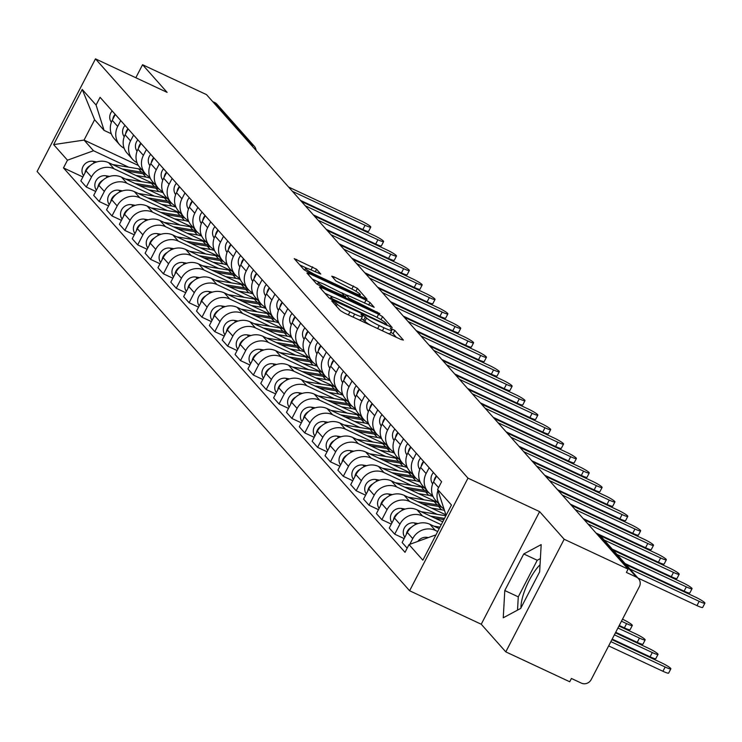 <?xml version="1.0" encoding="UTF-8"?>
<svg xmlns="http://www.w3.org/2000/svg" width="742" height="742" viewBox="0 0 742 742"><rect width="100%" height="100%" fill="white"/><g stroke="black" fill="none" stroke-linecap="round" stroke-linejoin="round"><path stroke-width="1.11" d="M333.362 301.317L331.73 300.927L340.318 310.592L344.279 312.976L401.032 339.511L403.379 340.068L394.79 330.403L390.311 328.196L391.488 329.587A11.705 1.465 27.4 0 1 391.795 330.264A11.705 1.465 27.4 0 1 383.985 327.788L379.255 325.571A11.705 1.465 27.4 0 1 366.576 317.947L362.69 315.025L360.983 314.487L362.161 315.879A11.705 1.465 27.4 0 1 362.467 316.556A11.705 1.465 27.4 0 1 354.657 314.079L349.927 311.863A11.705 1.465 27.4 0 1 337.248 304.239L333.362 301.317M316.574 269.244L294.249 258.643L303.886 269.596L307.856 271.98L367.049 299.286L357.412 288.332L334.215 276.961L331.776 276.182L335.95 280.986L349.454 287.831A9.785 1.224 27.4 0 1 360.306 294.769A9.785 1.224 27.4 0 1 353.776 292.7L316.417 275.236A9.785 1.224 27.4 0 1 305.565 268.298A9.785 1.224 27.4 0 1 312.085 270.366L320.757 274.048L316.574 269.244L315.239 271.841M539.619 511.628L481.243 624.245L505.794 651.875L564.17 539.258L539.619 511.628L467.989 478.145L95.477 58.868L167.108 92.36L142.566 64.73L206.489 94.614L628.094 569.142L626.396 572.425L636.348 577.081L599.035 535.075A7.457 2.3 -64.9 0 0 598.785 534.889A7.457 2.3 -64.9 0 0 598.488 534.824M564.17 539.258L628.094 569.142M321.842 287.72L319.496 287.154L329.04 297.894L333 300.278L392.193 327.584L382.557 316.639L378.596 314.256L321.842 287.72L321.156 289.037M316.463 283.741L306.919 273.01L309.266 273.566L366.019 300.102L369.989 302.486L374.163 307.29L348.703 295.761L346.264 294.982L349.074 298.247L379.839 313.643L320.423 286.134L316.463 283.741M520.967 607.893A29.077 8.96 115.1 0 1 540.046 564.764M505.794 651.875L569.726 681.759L571.423 678.476L581.385 683.132A7.457 7.03 138.4 0 0 591.207 679.561L639.372 586.653A7.457 7.03 138.4 0 0 636.348 577.081M481.243 624.245L409.612 590.753L37.1 171.485L95.477 58.868M142.566 64.73L135.823 77.734M212.685 101.589L214.744 102.554A7.457 7.03 -41.6 0 1 216.914 104.168L254.228 146.165A7.457 7.03 138.4 0 0 252.057 144.551L214.744 102.554M443.725 508.808A17.149 16.166 -41.6 0 1 440.915 506.341A17.149 16.166 -41.6 0 1 437.928 490.462M439.199 528.638L429.924 524.297A17.149 16.166 138.4 0 0 407.312 532.487L412.747 538.609A17.149 16.166 -41.6 0 1 435.359 530.419L437.715 531.513M412.747 538.609L409.797 544.313M436.565 476.049L433.523 481.929A17.149 16.166 138.4 0 0 435.48 500.229L440.915 506.341M407.312 532.487L402.127 542.504L407.163 548.171M432.558 495.35A17.149 16.166 -41.6 0 1 428.069 491.881A17.149 16.166 -41.6 0 1 426.112 473.582L429.154 467.71M404.158 538.581L394.707 534.157L399.901 524.149A17.149 16.166 -41.6 0 1 422.504 515.95L441.24 524.705M423.719 461.589L420.668 467.46A17.149 16.166 138.4 0 0 422.634 485.76L428.069 491.881M442.733 521.83L417.069 509.828A17.149 16.166 138.4 0 0 394.466 518.027L389.272 528.044L394.707 534.157M419.712 480.89A17.149 16.166 -41.6 0 1 415.214 477.412A17.149 16.166 -41.6 0 1 413.257 459.122L416.299 453.241M391.312 524.112L381.861 519.697L387.046 509.68A17.149 16.166 -41.6 0 1 409.658 501.49L437.131 514.336M410.864 447.129L407.822 453A17.149 16.166 138.4 0 0 409.779 471.3L415.214 477.412M445.58 514.707L404.214 495.368A17.149 16.166 138.4 0 0 381.611 503.558L376.426 513.575L381.861 519.697M406.857 466.421A17.149 16.166 -41.6 0 1 402.368 462.952A17.149 16.166 -41.6 0 1 400.411 444.653L403.453 438.782M378.457 509.652L369.006 505.228L374.2 495.22A17.149 16.166 -41.6 0 1 396.803 487.021L424.285 499.867M398.018 432.66L394.967 438.541A17.149 16.166 138.4 0 0 396.933 456.831L402.368 462.952M436.611 502.056L391.368 480.899A17.149 16.166 138.4 0 0 368.765 489.099L363.571 499.116L369.006 505.228M394.011 451.961A17.149 16.166 -41.6 0 1 389.513 448.493A17.149 16.166 -41.6 0 1 387.556 430.193L390.598 424.313M365.602 495.183L356.16 490.768L361.345 480.751A17.149 16.166 -41.6 0 1 383.957 472.561L411.43 485.407M385.163 418.2L382.121 424.072A17.149 16.166 138.4 0 0 384.078 442.371L389.513 448.493M423.765 487.587L378.513 466.44A17.149 16.166 138.4 0 0 355.91 474.639L350.716 484.647L356.16 490.768M381.156 437.492A17.149 16.166 -41.6 0 1 376.667 434.024A17.149 16.166 -41.6 0 1 374.71 415.724L377.752 409.853M352.756 480.723L343.305 476.308L348.499 466.291A17.149 16.166 -41.6 0 1 371.102 458.092L398.584 470.938M372.317 403.731L369.266 409.612A17.149 16.166 138.4 0 0 371.232 427.902L376.667 434.024M410.91 473.127L365.667 451.971A17.149 16.166 138.4 0 0 343.064 460.17L337.87 470.187L343.305 476.308M368.31 423.033A17.149 16.166 -41.6 0 1 363.812 419.564A17.149 16.166 -41.6 0 1 361.855 401.264L364.897 395.393M339.901 466.254L330.459 461.839L335.644 451.822A17.149 16.166 -41.6 0 1 358.247 443.633L385.729 456.478M359.462 389.272L356.42 395.143A17.149 16.166 138.4 0 0 358.377 413.442L363.812 419.564M398.064 458.658L352.812 437.511A17.149 16.166 138.4 0 0 330.209 445.71L325.015 455.718L330.459 461.839M355.455 408.573A17.149 16.166 -41.6 0 1 350.966 405.095A17.149 16.166 -41.6 0 1 349 386.805L352.051 380.924M327.055 451.795L317.604 447.38L322.798 437.363A17.149 16.166 -41.6 0 1 345.401 429.164L372.883 442.009M346.616 374.803L343.565 380.683A17.149 16.166 138.4 0 0 345.522 398.973L350.966 405.095M385.209 444.198L339.966 423.051A17.149 16.166 138.4 0 0 317.353 431.241L312.169 441.258L317.604 447.38M342.609 394.104A17.149 16.166 -41.6 0 1 338.111 390.635A17.149 16.166 -41.6 0 1 336.154 372.336L339.196 366.465M314.2 437.326L304.758 432.911L309.943 422.894A17.149 16.166 -41.6 0 1 332.546 414.704L360.028 427.55M333.761 360.343L330.719 366.214A17.149 16.166 138.4 0 0 332.676 384.514L338.111 390.635M372.354 429.729L327.111 408.582A17.149 16.166 138.4 0 0 304.508 416.781L299.314 426.789L304.758 432.911M329.754 379.644A17.149 16.166 -41.6 0 1 325.265 376.166A17.149 16.166 -41.6 0 1 323.299 357.876L326.35 351.996M301.354 422.866L291.903 418.451L297.097 408.434A17.149 16.166 -41.6 0 1 319.7 400.235L347.182 413.081M320.915 345.874L317.864 351.754A17.149 16.166 138.4 0 0 319.821 370.045L325.265 376.166M359.508 415.27L314.265 394.123A17.149 16.166 138.4 0 0 291.652 402.312L286.468 412.329L291.903 418.451M316.908 365.175A17.149 16.166 -41.6 0 1 312.41 361.706A17.149 16.166 -41.6 0 1 310.453 343.407L313.495 337.536M288.499 408.397L279.048 403.982L284.242 393.974A17.149 16.166 -41.6 0 1 306.845 385.775L334.327 398.621M308.06 331.414L305.018 337.285A17.149 16.166 138.4 0 0 306.975 355.585L312.41 361.706M346.653 400.81L301.41 379.654A17.149 16.166 138.4 0 0 278.807 387.853L273.613 397.86L279.048 403.982M304.053 350.716A17.149 16.166 -41.6 0 1 299.555 347.237A17.149 16.166 -41.6 0 1 297.598 328.947L300.649 323.067M275.653 393.937L266.202 389.522L271.396 379.505A17.149 16.166 -41.6 0 1 293.999 371.306L321.481 384.152M295.205 316.945L292.163 322.826A17.149 16.166 138.4 0 0 294.12 341.125L299.555 347.237M333.807 386.341L288.564 365.194A17.149 16.166 138.4 0 0 265.951 373.384L260.767 383.401L266.202 389.522M291.207 336.247A17.149 16.166 -41.6 0 1 286.709 332.778A17.149 16.166 -41.6 0 1 284.752 314.478L287.794 308.607M262.798 379.477L253.347 375.053L258.541 365.045A17.149 16.166 -41.6 0 1 281.144 356.846L308.626 369.692M282.359 302.486L279.317 308.357A17.149 16.166 138.4 0 0 281.274 326.656L286.709 332.778M320.952 371.881L275.709 350.725A17.149 16.166 138.4 0 0 253.105 358.924L247.911 368.941L253.347 375.053M278.352 321.787A17.149 16.166 -41.6 0 1 273.854 318.309A17.149 16.166 -41.6 0 1 271.897 300.018L274.948 294.138M249.952 365.008L240.501 360.593L245.685 350.576A17.149 16.166 -41.6 0 1 268.298 342.387L295.77 355.233M269.504 288.026L266.461 293.897A17.149 16.166 138.4 0 0 268.418 312.197L273.854 318.309M308.106 357.412L262.863 336.265A17.149 16.166 138.4 0 0 240.25 344.455L235.066 354.472L240.501 360.593M265.497 307.318A17.149 16.166 -41.6 0 1 261.008 303.849A17.149 16.166 -41.6 0 1 259.051 285.549L262.093 279.678M237.097 350.549L227.646 346.124L232.84 336.117A17.149 16.166 -41.6 0 1 255.443 327.918L282.925 340.763M256.658 273.557L253.606 279.437A17.149 16.166 138.4 0 0 255.573 297.728L261.008 303.849M295.251 342.952L250.008 321.796A17.149 16.166 138.4 0 0 227.404 329.995L222.21 340.012L227.646 346.124M252.651 292.858A17.149 16.166 -41.6 0 1 248.153 289.38A17.149 16.166 -41.6 0 1 246.196 271.09L249.238 265.209M224.251 336.08L214.8 331.665L219.984 321.648A17.149 16.166 -41.6 0 1 242.597 313.458L270.069 326.304M243.803 259.097L240.76 264.968A17.149 16.166 138.4 0 0 242.717 283.268L248.153 289.38M282.405 328.483L237.152 307.336A17.149 16.166 138.4 0 0 214.549 315.526L209.365 325.543L214.8 331.665M239.796 278.389A17.149 16.166 -41.6 0 1 235.307 274.92A17.149 16.166 -41.6 0 1 233.35 256.621L236.392 250.75M211.396 321.62L201.945 317.196L207.139 307.188A17.149 16.166 -41.6 0 1 229.742 298.989L257.224 311.835M230.957 244.628L227.905 250.508A17.149 16.166 138.4 0 0 229.872 268.799L235.307 274.92M269.55 314.024L224.307 292.867A17.149 16.166 138.4 0 0 201.703 301.067L196.509 311.083L201.945 317.196M226.95 263.929A17.149 16.166 -41.6 0 1 222.452 260.461A17.149 16.166 -41.6 0 1 220.495 242.161L223.537 236.281M198.541 307.151L189.099 302.736L194.283 292.719A17.149 16.166 -41.6 0 1 216.896 284.529L244.368 297.375M218.102 230.168L215.059 236.039A17.149 16.166 138.4 0 0 217.016 254.339L222.452 260.461M256.704 299.555L211.451 278.408A17.149 16.166 138.4 0 0 188.848 286.607L183.654 296.615L189.099 302.736M214.095 249.46A17.149 16.166 -41.6 0 1 209.606 245.992A17.149 16.166 -41.6 0 1 207.639 227.692L210.691 221.821M185.695 292.691L176.244 288.276L181.438 278.259A17.149 16.166 -41.6 0 1 204.041 270.06L231.523 282.906M205.256 215.699L202.204 221.58A17.149 16.166 138.4 0 0 204.161 239.87L209.606 245.992M243.849 285.095L198.606 263.948A17.149 16.166 138.4 0 0 176.002 272.138L170.808 282.155L176.244 288.276M201.249 235.001A17.149 16.166 -41.6 0 1 196.751 231.532A17.149 16.166 -41.6 0 1 194.794 213.232L197.836 207.361M172.84 278.222L163.398 273.807L168.582 263.79A17.149 16.166 -41.6 0 1 191.186 255.6L218.667 268.446M192.401 201.24L189.358 207.111A17.149 16.166 138.4 0 0 191.315 225.41L196.751 231.532M231.003 270.626L185.75 249.479A17.149 16.166 138.4 0 0 163.147 257.678L157.953 267.686L163.398 273.807M188.394 220.541A17.149 16.166 -41.6 0 1 183.905 217.063A17.149 16.166 -41.6 0 1 181.938 198.773L184.99 192.892M159.994 263.762L150.543 259.348L155.737 249.331A17.149 16.166 -41.6 0 1 178.34 241.131L205.822 253.977M179.555 186.771L176.503 192.651A17.149 16.166 138.4 0 0 178.46 210.941L183.905 217.063M218.148 256.166L172.905 235.019A17.149 16.166 138.4 0 0 150.292 243.209L145.107 253.226L150.543 259.348M175.548 206.072A17.149 16.166 -41.6 0 1 171.05 202.603A17.149 16.166 -41.6 0 1 169.093 184.304L172.135 178.432M147.139 249.293L137.687 244.879L142.881 234.862A17.149 16.166 -41.6 0 1 165.485 226.672L192.966 239.518M166.7 172.311L163.657 178.182A17.149 16.166 138.4 0 0 165.614 196.482L171.05 202.603M205.293 241.707L160.049 220.55A17.149 16.166 138.4 0 0 137.446 228.749L132.252 238.757L137.687 244.879M162.693 191.612A17.149 16.166 -41.6 0 1 158.204 188.134A17.149 16.166 -41.6 0 1 156.237 169.844L159.289 163.963M134.293 234.834L124.841 230.419L130.035 220.402A17.149 16.166 -41.6 0 1 152.639 212.203L180.12 225.049M153.844 157.842L150.802 163.722A17.149 16.166 138.4 0 0 152.759 182.013L158.204 188.134M192.447 227.238L147.204 206.09A17.149 16.166 138.4 0 0 124.591 214.28L119.406 224.297L124.841 230.419M149.847 177.143A17.149 16.166 -41.6 0 1 145.349 173.674A17.149 16.166 -41.6 0 1 143.391 155.375L146.434 149.504M121.438 220.374L111.986 215.95L117.18 205.942A17.149 16.166 -41.6 0 1 139.784 197.743L167.265 210.589M140.999 143.382L137.956 149.253A17.149 16.166 138.4 0 0 139.913 167.553L145.349 173.674M179.592 212.778L134.348 191.621A17.149 16.166 138.4 0 0 111.745 199.821L106.551 209.828L111.986 215.95M136.992 162.684A17.149 16.166 -41.6 0 1 132.493 159.205A17.149 16.166 -41.6 0 1 130.536 140.915L133.588 135.035M108.592 205.905L99.14 201.49L104.325 191.473A17.149 16.166 -41.6 0 1 126.938 183.283L154.419 196.129M128.143 128.913L125.101 134.794A17.149 16.166 138.4 0 0 127.058 153.093L132.493 159.205M166.746 198.309L121.502 177.162A17.149 16.166 138.4 0 0 98.89 185.352L93.705 195.369L99.14 201.49M124.146 148.215A17.149 16.166 -41.6 0 1 119.647 144.746A17.149 16.166 -41.6 0 1 117.69 126.446L120.733 120.575M95.737 191.445L86.285 187.021L91.479 177.013A17.149 16.166 -41.6 0 1 114.082 168.814L141.564 181.66M115.298 114.454L112.255 120.325A17.149 16.166 138.4 0 0 114.212 138.624L119.647 144.746M153.891 183.849L108.647 162.693A17.149 16.166 138.4 0 0 86.044 170.892L80.85 180.909L86.285 187.021M446.09 515.338L437.604 489.442L441.611 481.725L100.068 97.313L96.07 105.03L104.075 130.388L94.605 119.731L84.05 140.08L93.52 150.747L128.709 167.2M435.675 535.446L435.062 535.158L435.545 535.696M437.604 489.442L451.442 505.014L422.857 560.173L409.018 544.6L435.062 535.158M93.52 150.747L67.476 160.189L63.478 167.905L405.021 552.317L409.018 544.6M67.476 160.189L53.637 144.616L82.232 89.457L96.07 105.03M467.989 478.145L409.612 590.753M504.783 590.539L503.252 617.78L520.68 608.431L539.647 571.85L541.178 544.609L523.75 553.959L504.783 590.539L518.278 596.846L517.526 610.128M138.355 165.466L84.05 140.08L53.637 144.616M111.291 133.764L104.075 130.388M82.891 176.976L63.478 167.905M94.605 119.731L82.232 89.457M540.389 558.568L537.236 560.266L518.278 596.846M537.236 560.266L523.75 553.959M358.405 319.579A11.705 1.465 27.4 0 0 360.76 319.839L362.467 316.556M371.102 325.515A11.705 1.465 27.4 0 1 364.869 321.23L361.447 318.531M387.732 333.288A11.705 1.465 27.4 0 0 390.088 333.548L391.795 330.264M396.284 337.285L393.084 333.687L390.765 332.24M333.436 297.227L324.885 293.22M332.564 298.961L385.154 323.92L386.86 324.458L385.627 322.993A11.705 1.465 27.4 0 0 372.948 315.359L338.89 299.443A11.705 1.465 27.4 0 0 331.08 296.967A11.705 1.465 27.4 0 0 331.386 297.644L332.564 298.961L332.101 299.842M312.308 279.075L319.932 282.637M341.394 292.663L346.291 294.954M324.82 284.594A9.785 1.224 27.4 0 0 318.29 282.526A9.785 1.224 27.4 0 0 329.142 289.463L344.752 296.392L341.951 293.127L324.82 284.594M307.207 268.409L299.74 264.922M428.375 537.579L427.188 537.384A9.321 8.783 138.4 0 0 417.867 541.391M610.87 641.635L665.147 667.012A8.57 1.076 27.4 0 0 670.861 668.82A8.57 1.076 27.4 0 0 661.354 662.745L611.909 639.632M670.861 668.82L668.653 673.087A8.57 1.076 -152.6 0 1 662.931 671.278L608.653 645.911M629.847 568.938L699.187 601.345A8.57 1.076 27.4 0 0 704.9 603.163L702.683 607.429A8.57 1.076 -152.6 0 1 696.97 605.611L637.907 578.009M704.9 603.163A8.57 1.076 27.4 0 0 695.393 597.078L626.062 564.671M439.978 527.145L433.866 526.143M418.071 523.537L414.342 522.915A9.321 8.783 138.4 0 0 404.835 527.182A9.321 8.783 138.4 0 0 404.817 537.31M411.43 527.237A9.321 8.783 138.4 0 0 406.31 534.426M614.395 634.827L652.292 652.543A8.57 1.076 27.4 0 0 658.015 654.361A8.57 1.076 27.4 0 0 648.508 648.285L615.443 632.824M658.015 654.361L655.798 658.627A8.57 1.076 -152.6 0 1 650.085 656.818L612.187 639.103M444.514 518.398L430.425 516.08M445.868 515.773L421.011 511.674M405.225 509.068L401.487 508.456A9.321 8.783 138.4 0 0 391.989 512.722A9.321 8.783 138.4 0 0 391.971 522.841M398.575 512.778A9.321 8.783 138.4 0 0 393.464 519.957M617.928 628.02L639.446 638.083A8.57 1.076 27.4 0 0 645.16 639.892A8.57 1.076 27.4 0 0 635.653 633.816L618.967 626.016M443.864 519.632L434.877 518.157M645.16 639.892L642.952 644.167A8.57 1.076 -152.6 0 1 637.23 642.349L615.712 632.295M617.001 554.469L686.331 586.885A8.57 1.076 27.4 0 0 692.045 588.694L689.837 592.96A8.57 1.076 -152.6 0 1 684.124 591.151L625.061 563.54M434.051 480.909A9.321 8.783 -41.6 0 1 436.417 475.882M432.642 483.914A9.321 8.783 -41.6 0 1 433.449 472.543M692.045 588.694A8.57 1.076 27.4 0 0 682.547 582.618L613.207 550.202M604.146 540.009L673.486 572.416A8.57 1.076 27.4 0 0 679.199 574.234L676.982 578.5A8.57 1.076 -152.6 0 1 671.269 576.682L612.206 549.08M421.206 466.44A9.321 8.783 -41.6 0 1 423.561 461.413M419.796 469.445A9.321 8.783 -41.6 0 1 420.593 458.074M679.199 574.234A8.57 1.076 27.4 0 0 669.692 568.149L599.879 535.52M440.256 505.599A22.362 21.091 138.4 0 0 437.112 504.829L417.579 501.611M437.298 502.269A22.362 21.091 138.4 0 0 434.144 501.49L408.165 497.214M392.37 494.608L388.632 493.996A9.321 8.783 138.4 0 0 379.134 498.253A9.321 8.783 138.4 0 0 379.116 508.381M385.729 498.318A9.321 8.783 138.4 0 0 380.609 505.497M621.453 621.221L626.591 623.614A8.57 1.076 27.4 0 0 632.314 625.432A8.57 1.076 27.4 0 0 622.807 619.357L622.492 619.208M441.75 507.213A22.362 21.091 138.4 0 0 438.513 506.406L422.022 503.688M444.217 510.385A22.362 21.091 138.4 0 0 441.481 509.745L431.436 508.094M632.314 625.432L630.097 629.698A8.57 1.076 -152.6 0 1 624.384 627.89L619.245 625.487M427.411 491.139A22.362 21.091 138.4 0 0 424.266 490.369L404.724 487.151M424.443 487.8A22.362 21.091 138.4 0 0 421.298 487.03L395.31 482.745M379.524 480.148L375.786 479.527A9.321 8.783 138.4 0 0 366.288 483.793A9.321 8.783 138.4 0 0 366.26 493.912M372.874 483.849A9.321 8.783 138.4 0 0 367.763 491.028M428.904 492.744A22.362 21.091 138.4 0 0 425.667 491.946L409.167 489.228M433.05 496.519A22.362 21.091 138.4 0 0 428.626 495.285L418.581 493.625M414.555 476.679A22.362 21.091 138.4 0 0 411.411 475.9L391.878 472.682M411.597 473.34A22.362 21.091 138.4 0 0 408.443 472.571L382.464 468.285M366.669 465.679L362.931 465.067A9.321 8.783 138.4 0 0 353.433 469.324A9.321 8.783 138.4 0 0 353.415 479.453M360.028 469.389A9.321 8.783 138.4 0 0 354.908 476.568M416.049 478.284A22.362 21.091 138.4 0 0 412.812 477.477L396.321 474.759M420.195 482.059A22.362 21.091 138.4 0 0 415.78 480.816L405.735 479.165M587.979 523.991L660.63 557.956A8.57 1.076 27.4 0 0 666.344 559.765L664.136 564.031A8.57 1.076 -152.6 0 1 658.414 562.223L596.039 533.062M408.35 451.98A9.321 8.783 -41.6 0 1 410.716 446.953M406.941 454.985A9.321 8.783 -41.6 0 1 407.748 443.614M666.344 559.765A8.57 1.076 27.4 0 0 656.837 553.69L584.195 519.725M575.133 509.531L647.775 543.487A8.57 1.076 27.4 0 0 653.498 545.305L651.281 549.572A8.57 1.076 -152.6 0 1 645.568 547.754L583.193 518.602M395.505 437.511A9.321 8.783 -41.6 0 1 397.86 432.484M394.095 440.516A9.321 8.783 -41.6 0 1 394.892 429.145M653.498 545.305A8.57 1.076 27.4 0 0 643.991 539.221L571.34 505.265M562.278 495.062L634.929 529.027A8.57 1.076 27.4 0 0 640.643 530.836L638.435 535.103A8.57 1.076 -152.6 0 1 632.713 533.294L570.338 504.133M382.649 423.051A9.321 8.783 -41.6 0 1 385.005 418.024M381.24 426.056A9.321 8.783 -41.6 0 1 382.047 414.685M640.643 530.836A8.57 1.076 27.4 0 0 631.136 524.761L558.494 490.805M401.71 462.21A22.362 21.091 138.4 0 0 398.565 461.441L379.023 458.222M398.742 458.871A22.362 21.091 138.4 0 0 395.597 458.102L369.609 453.816M353.823 451.219L350.085 450.598A9.321 8.783 138.4 0 0 340.587 454.865A9.321 8.783 138.4 0 0 340.559 464.984M347.173 454.92A9.321 8.783 138.4 0 0 342.062 462.099M403.194 463.815A22.362 21.091 138.4 0 0 399.966 463.017L383.466 460.3M407.349 467.59A22.362 21.091 138.4 0 0 402.925 466.356L392.88 464.696M549.432 480.603L622.074 514.558A8.57 1.076 27.4 0 0 627.797 516.376L625.58 520.643A8.57 1.076 -152.6 0 1 619.867 518.834L557.492 489.674M369.804 408.582A9.321 8.783 -41.6 0 1 372.159 403.555M368.394 411.597A9.321 8.783 -41.6 0 1 369.191 400.216M627.797 516.376A8.57 1.076 27.4 0 0 618.29 510.292L545.639 476.336M388.854 447.751A22.362 21.091 138.4 0 0 385.71 446.981L366.168 443.753M385.896 444.412A22.362 21.091 138.4 0 0 382.742 443.642L356.754 439.357M340.968 436.75L337.23 436.138A9.321 8.783 138.4 0 0 327.732 440.396A9.321 8.783 138.4 0 0 327.714 450.524M334.327 440.46A9.321 8.783 138.4 0 0 329.207 447.639M390.348 449.355A22.362 21.091 138.4 0 0 387.111 448.548L370.62 445.831M394.494 453.13A22.362 21.091 138.4 0 0 390.079 451.887L380.034 450.236M536.577 466.134L609.228 500.099A8.57 1.076 27.4 0 0 614.942 501.907L612.734 506.183A8.57 1.076 -152.6 0 1 607.012 504.365L544.637 475.205M356.948 394.123A9.321 8.783 -41.6 0 1 359.304 389.096M355.539 397.128A9.321 8.783 -41.6 0 1 356.345 385.757M614.942 501.907A8.57 1.076 27.4 0 0 605.435 495.832L532.793 461.876M376.008 433.282A22.362 21.091 138.4 0 0 372.855 432.512L353.322 429.293M373.041 429.943A22.362 21.091 138.4 0 0 369.896 429.173L343.908 424.888M328.122 422.291L324.384 421.669A9.321 8.783 138.4 0 0 314.886 425.936A9.321 8.783 138.4 0 0 314.858 436.064M321.471 425.991A9.321 8.783 138.4 0 0 316.361 433.17M377.493 434.886A22.362 21.091 138.4 0 0 374.256 434.089L357.765 431.371M381.648 438.661A22.362 21.091 138.4 0 0 377.224 437.428L367.179 435.767M523.731 451.674L596.373 485.63A8.57 1.076 27.4 0 0 602.096 487.448L599.879 491.714A8.57 1.076 -152.6 0 1 594.166 489.906L531.782 460.745M344.093 379.654A9.321 8.783 -41.6 0 1 346.458 374.627M342.693 382.668A9.321 8.783 -41.6 0 1 343.49 371.297M602.096 487.448A8.57 1.076 27.4 0 0 592.589 481.373L519.938 447.407M363.153 418.822A22.362 21.091 138.4 0 0 360.009 418.052L340.467 414.824M360.185 415.483A22.362 21.091 138.4 0 0 357.041 414.713L331.053 410.428M315.267 407.822L311.529 407.21A9.321 8.783 138.4 0 0 302.031 411.467A9.321 8.783 138.4 0 0 302.013 421.595M308.626 411.532A9.321 8.783 138.4 0 0 303.506 418.711M364.647 420.426A22.362 21.091 138.4 0 0 361.41 419.629L344.919 416.902M368.793 424.201A22.362 21.091 138.4 0 0 364.378 422.959L354.333 421.308M510.876 437.214L583.527 471.17A8.57 1.076 27.4 0 0 589.241 472.979L587.033 477.254A8.57 1.076 -152.6 0 1 581.311 475.437L518.936 446.276M331.247 365.194A9.321 8.783 -41.6 0 1 333.603 360.167M329.838 368.199A9.321 8.783 -41.6 0 1 330.644 356.828M589.241 472.979A8.57 1.076 27.4 0 0 579.734 466.903L507.092 432.948M350.307 404.353A22.362 21.091 138.4 0 0 347.154 403.583L327.621 400.365M347.339 401.014A22.362 21.091 138.4 0 0 344.195 400.244L318.207 395.959M302.421 393.362L298.683 392.741A9.321 8.783 138.4 0 0 289.176 397.007A9.321 8.783 138.4 0 0 289.157 407.135M295.77 397.063A9.321 8.783 138.4 0 0 290.651 404.242M351.791 405.957A22.362 21.091 138.4 0 0 348.555 405.16L332.064 402.442M355.947 409.732A22.362 21.091 138.4 0 0 351.522 408.499L341.478 406.839M337.452 389.893A22.362 21.091 138.4 0 0 334.308 389.123L314.766 385.896M334.484 386.554A22.362 21.091 138.4 0 0 331.34 385.784L305.352 381.499M289.565 378.893L285.828 378.281A9.321 8.783 138.4 0 0 276.33 382.547A9.321 8.783 138.4 0 0 276.312 392.666M282.925 382.603A9.321 8.783 138.4 0 0 277.805 389.782M338.946 391.498A22.362 21.091 138.4 0 0 335.709 390.7L319.218 387.973M343.092 395.273A22.362 21.091 138.4 0 0 338.677 394.03L328.632 392.379M324.606 375.424A22.362 21.091 138.4 0 0 321.453 374.654L301.92 371.436M321.638 372.085A22.362 21.091 138.4 0 0 318.494 371.315L292.506 367.03M276.72 364.433L272.982 363.812A9.321 8.783 138.4 0 0 263.475 368.078A9.321 8.783 138.4 0 0 263.456 378.207M270.069 368.134A9.321 8.783 138.4 0 0 264.95 375.322M326.09 377.029A22.362 21.091 138.4 0 0 322.853 376.231L306.363 373.514M330.246 380.804A22.362 21.091 138.4 0 0 325.821 379.57L315.777 377.919M311.751 360.964A22.362 21.091 138.4 0 0 308.607 360.195L289.065 356.967M308.783 357.625A22.362 21.091 138.4 0 0 305.639 356.856L279.651 352.571M263.864 349.964L260.127 349.352A9.321 8.783 138.4 0 0 250.629 353.619A9.321 8.783 138.4 0 0 250.61 363.738M257.214 353.674A9.321 8.783 138.4 0 0 252.104 360.853M313.245 362.569A22.362 21.091 138.4 0 0 310.008 361.771L293.517 359.054M317.39 366.344A22.362 21.091 138.4 0 0 312.966 365.11L302.931 363.45M298.896 346.495A22.362 21.091 138.4 0 0 295.752 345.726L276.219 342.507M295.937 343.166A22.362 21.091 138.4 0 0 292.784 342.387L266.805 338.111M251.009 335.505L247.272 334.892A9.321 8.783 138.4 0 0 237.774 339.15A9.321 8.783 138.4 0 0 237.755 349.278M244.368 339.215A9.321 8.783 138.4 0 0 239.249 346.393M300.389 348.109A22.362 21.091 138.4 0 0 297.152 347.302L280.662 344.585M304.545 351.875A22.362 21.091 138.4 0 0 300.12 350.641L290.076 348.99M286.05 332.036A22.362 21.091 138.4 0 0 282.906 331.266L263.364 328.047M283.082 328.697A22.362 21.091 138.4 0 0 279.938 327.927L253.95 323.642M238.163 321.036L234.426 320.423A9.321 8.783 138.4 0 0 224.928 324.69A9.321 8.783 138.4 0 0 224.9 334.809M231.513 324.746A9.321 8.783 138.4 0 0 226.403 331.924M287.544 333.64A22.362 21.091 138.4 0 0 284.307 332.843L267.806 330.125M291.689 337.415A22.362 21.091 138.4 0 0 287.265 336.182L277.23 334.521M498.03 422.745L570.672 456.71A8.57 1.076 27.4 0 0 576.395 458.519L574.178 462.785A8.57 1.076 -152.6 0 1 568.465 460.977L506.081 431.816M318.392 350.725A9.321 8.783 -41.6 0 1 320.757 345.698M316.982 353.739A9.321 8.783 -41.6 0 1 317.789 342.368M576.395 458.519A8.57 1.076 27.4 0 0 566.888 452.444L494.237 418.479M485.175 408.286L557.826 442.241A8.57 1.076 27.4 0 0 563.54 444.059L561.332 448.326A8.57 1.076 -152.6 0 1 555.61 446.508L493.235 417.347M305.546 336.265A9.321 8.783 -41.6 0 1 307.902 331.238M304.137 339.27A9.321 8.783 -41.6 0 1 304.934 327.899M563.54 444.059A8.57 1.076 27.4 0 0 554.033 437.975L481.391 404.019M472.329 393.817L544.971 427.782A8.57 1.076 27.4 0 0 550.694 429.59L548.477 433.857A8.57 1.076 -152.6 0 1 542.764 432.048L480.38 402.887M292.691 321.805A9.321 8.783 -41.6 0 1 295.056 316.778M291.281 324.81A9.321 8.783 -41.6 0 1 292.088 313.439M550.694 429.59A8.57 1.076 27.4 0 0 541.187 423.515L468.536 389.55M459.474 379.357L532.125 413.313A8.57 1.076 27.4 0 0 537.839 415.13L535.622 419.397A8.57 1.076 -152.6 0 1 529.909 417.579L467.534 388.428M279.845 307.336A9.321 8.783 -41.6 0 1 282.201 302.309M278.435 310.341A9.321 8.783 -41.6 0 1 279.233 298.97M537.839 415.13A8.57 1.076 27.4 0 0 528.332 409.046L455.681 375.09M446.619 364.888L519.27 398.853A8.57 1.076 27.4 0 0 524.984 400.661L522.776 404.928A8.57 1.076 -152.6 0 1 517.063 403.119L454.679 373.959M266.99 292.877A9.321 8.783 -41.6 0 1 269.355 287.85M265.58 295.882A9.321 8.783 -41.6 0 1 266.387 284.511M524.984 400.661A8.57 1.076 27.4 0 0 515.486 394.586L442.835 360.621M433.773 350.428L506.424 384.384A8.57 1.076 27.4 0 0 512.138 386.202L509.921 390.468A8.57 1.076 -152.6 0 1 504.208 388.65L441.833 359.499M254.144 278.408A9.321 8.783 -41.6 0 1 256.5 273.381M252.734 281.413A9.321 8.783 -41.6 0 1 253.532 270.042M512.138 386.202A8.57 1.076 27.4 0 0 502.631 380.117L429.98 346.162M273.195 317.567A22.362 21.091 138.4 0 0 270.051 316.797L250.518 313.578M270.236 314.237A22.362 21.091 138.4 0 0 267.083 313.458L241.104 309.182M225.308 306.576L221.57 305.964A9.321 8.783 138.4 0 0 212.073 310.221A9.321 8.783 138.4 0 0 212.054 320.349M218.667 310.286A9.321 8.783 138.4 0 0 213.548 317.465M274.688 319.181A22.362 21.091 138.4 0 0 271.451 318.374L254.96 315.656M278.834 322.955A22.362 21.091 138.4 0 0 274.419 321.713L264.375 320.062M420.918 335.959L493.569 369.924A8.57 1.076 27.4 0 0 499.283 371.733L497.075 375.999A8.57 1.076 -152.6 0 1 491.352 374.191L428.978 345.03M241.289 263.948A9.321 8.783 -41.6 0 1 243.645 258.921M239.879 266.953A9.321 8.783 -41.6 0 1 240.686 255.582M499.283 371.733A8.57 1.076 27.4 0 0 489.776 365.658L417.134 331.693M260.349 303.107A22.362 21.091 138.4 0 0 257.205 302.337L237.663 299.119M257.381 299.768A22.362 21.091 138.4 0 0 254.237 298.998L228.248 294.713M212.462 292.116L208.725 291.495A9.321 8.783 138.4 0 0 199.227 295.761A9.321 8.783 138.4 0 0 199.199 305.88M205.812 295.817A9.321 8.783 138.4 0 0 200.702 302.996M261.833 304.712A22.362 21.091 138.4 0 0 258.606 303.914L242.105 301.196M265.988 308.487A22.362 21.091 138.4 0 0 261.564 307.253L251.519 305.593M408.072 321.499L480.714 355.455A8.57 1.076 27.4 0 0 486.437 357.273L484.22 361.54A8.57 1.076 -152.6 0 1 478.507 359.722L416.132 330.57M228.443 249.479A9.321 8.783 -41.6 0 1 230.799 244.452M227.033 252.484A9.321 8.783 -41.6 0 1 227.831 241.113M486.437 357.273A8.57 1.076 27.4 0 0 476.93 351.189L404.279 317.233M247.494 288.647A22.362 21.091 138.4 0 0 244.35 287.868L224.817 284.65M244.535 285.308A22.362 21.091 138.4 0 0 241.382 284.538L215.393 280.253M199.607 277.647L195.869 277.035A9.321 8.783 138.4 0 0 186.372 281.292A9.321 8.783 138.4 0 0 186.353 291.421M192.966 281.357A9.321 8.783 138.4 0 0 187.847 288.536M248.987 290.252A22.362 21.091 138.4 0 0 245.75 289.445L229.259 286.727M253.133 294.027A22.362 21.091 138.4 0 0 248.718 292.784L238.674 291.133M395.217 307.03L467.868 340.995A8.57 1.076 27.4 0 0 473.582 342.804L471.374 347.07A8.57 1.076 -152.6 0 1 465.651 345.262L403.277 316.101M215.588 235.019A9.321 8.783 -41.6 0 1 217.944 229.992M214.178 238.024A9.321 8.783 -41.6 0 1 214.985 226.653M473.582 342.804A8.57 1.076 27.4 0 0 464.075 336.729L391.433 302.773M234.648 274.178A22.362 21.091 138.4 0 0 231.504 273.408L211.962 270.19M231.68 270.839A22.362 21.091 138.4 0 0 228.536 270.069L202.547 265.784M186.761 263.187L183.024 262.566A9.321 8.783 138.4 0 0 173.526 266.832A9.321 8.783 138.4 0 0 173.498 276.961M180.111 266.888A9.321 8.783 138.4 0 0 175.001 274.067M236.132 275.783A22.362 21.091 138.4 0 0 232.905 274.985L216.404 272.268M240.287 279.558A22.362 21.091 138.4 0 0 235.863 278.324L225.818 276.664M382.371 292.571L455.013 326.526A8.57 1.076 27.4 0 0 460.736 328.344L458.519 332.611A8.57 1.076 -152.6 0 1 452.805 330.802L390.431 301.642M202.742 220.55A9.321 8.783 -41.6 0 1 205.098 215.523M201.332 223.565A9.321 8.783 -41.6 0 1 202.13 212.184M460.736 328.344A8.57 1.076 27.4 0 0 451.229 322.269L378.578 288.304M221.793 259.719A22.362 21.091 138.4 0 0 218.649 258.949L199.106 255.721M218.825 256.38A22.362 21.091 138.4 0 0 215.681 255.61L189.692 251.325M173.906 248.718L170.168 248.106A9.321 8.783 138.4 0 0 160.671 252.363A9.321 8.783 138.4 0 0 160.652 262.492M167.265 252.428A9.321 8.783 138.4 0 0 162.146 259.607M223.286 261.323A22.362 21.091 138.4 0 0 220.049 260.516L203.558 257.799M227.432 265.098A22.362 21.091 138.4 0 0 223.017 263.855L212.973 262.204M369.516 278.111L442.167 312.067A8.57 1.076 27.4 0 0 447.88 313.875L445.673 318.151A8.57 1.076 -152.6 0 1 439.95 316.333L377.576 287.173M189.887 206.09A9.321 8.783 -41.6 0 1 192.243 201.063M188.477 209.096A9.321 8.783 -41.6 0 1 189.284 197.724M447.88 313.875A8.57 1.076 27.4 0 0 438.374 307.8L365.732 273.844M208.947 245.25A22.362 21.091 138.4 0 0 205.794 244.48L186.261 241.261M205.979 241.911A22.362 21.091 138.4 0 0 202.835 241.141L176.846 236.856M161.06 234.259L157.323 233.637A9.321 8.783 138.4 0 0 147.825 237.904A9.321 8.783 138.4 0 0 147.797 248.032M154.41 237.959A9.321 8.783 138.4 0 0 149.3 245.138M210.431 246.854A22.362 21.091 138.4 0 0 207.194 246.056L190.703 243.339M214.586 250.629A22.362 21.091 138.4 0 0 210.162 249.395L200.117 247.735M356.67 263.642L429.312 297.598A8.57 1.076 27.4 0 0 435.035 299.416L432.818 303.682A8.57 1.076 -152.6 0 1 427.104 301.873L364.721 272.713M177.032 191.621A9.321 8.783 -41.6 0 1 179.397 186.594M175.631 194.636A9.321 8.783 -41.6 0 1 176.429 183.265M435.035 299.416A8.57 1.076 27.4 0 0 425.528 293.34L352.877 259.375M196.092 230.79A22.362 21.091 138.4 0 0 192.948 230.02L173.405 226.792M193.124 227.451A22.362 21.091 138.4 0 0 189.98 226.681L163.991 222.396M148.205 219.79L144.467 219.178A9.321 8.783 138.4 0 0 134.97 223.435A9.321 8.783 138.4 0 0 134.951 233.563M141.564 223.5A9.321 8.783 138.4 0 0 136.445 230.679M197.585 232.394A22.362 21.091 138.4 0 0 194.348 231.597L177.857 228.87M201.731 236.169A22.362 21.091 138.4 0 0 197.316 234.926L187.272 233.276M343.815 249.182L416.466 283.138A8.57 1.076 27.4 0 0 422.179 284.947L419.972 289.222A8.57 1.076 -152.6 0 1 414.249 287.404L351.875 258.244M164.186 177.162A9.321 8.783 -41.6 0 1 166.542 172.135M162.776 180.167A9.321 8.783 -41.6 0 1 163.583 168.796M422.179 284.947A8.57 1.076 27.4 0 0 412.673 278.871L340.031 244.916M183.246 216.321A22.362 21.091 138.4 0 0 180.093 215.551L160.56 212.333M180.278 212.982A22.362 21.091 138.4 0 0 177.134 212.212L151.145 207.927M135.359 205.33L131.622 204.709A9.321 8.783 138.4 0 0 122.115 208.975A9.321 8.783 138.4 0 0 122.096 219.103M128.709 209.031A9.321 8.783 138.4 0 0 123.589 216.21M184.73 217.925A22.362 21.091 138.4 0 0 181.493 217.128L165.002 214.41M188.885 221.7A22.362 21.091 138.4 0 0 184.461 220.467L174.416 218.807M330.969 234.713L403.611 268.678A8.57 1.076 27.4 0 0 409.334 270.487L407.117 274.753A8.57 1.076 -152.6 0 1 401.403 272.945L339.02 243.784M151.331 162.693A9.321 8.783 -41.6 0 1 153.696 157.675M149.921 165.707A9.321 8.783 -41.6 0 1 150.728 154.336M409.334 270.487A8.57 1.076 27.4 0 0 399.827 264.412L327.176 230.447M170.391 201.861A22.362 21.091 138.4 0 0 167.247 201.091L147.704 197.864M167.423 198.522A22.362 21.091 138.4 0 0 164.279 197.752L138.29 193.467M122.504 190.861L118.766 190.249A9.321 8.783 138.4 0 0 109.269 194.515A9.321 8.783 138.4 0 0 109.25 204.634M115.854 194.571A9.321 8.783 138.4 0 0 110.743 201.75M171.884 203.466A22.362 21.091 138.4 0 0 168.647 202.668L152.156 199.95M176.03 207.241A22.362 21.091 138.4 0 0 171.615 206.007L161.57 204.347M318.114 220.253L390.765 254.209A8.57 1.076 27.4 0 0 396.478 256.027L394.262 260.294A8.57 1.076 -152.6 0 1 388.548 258.476L326.174 229.315M138.485 148.233A9.321 8.783 -41.6 0 1 140.841 143.206M137.075 151.238A9.321 8.783 -41.6 0 1 137.873 139.867M396.478 256.027A8.57 1.076 27.4 0 0 386.972 249.943L314.33 215.987M157.545 187.392A22.362 21.091 138.4 0 0 154.392 186.622L134.858 183.404M154.577 184.053A22.362 21.091 138.4 0 0 151.433 183.283L125.444 178.998M109.658 176.401L105.921 175.78A9.321 8.783 138.4 0 0 96.414 180.046A9.321 8.783 138.4 0 0 96.395 190.175M103.008 180.102A9.321 8.783 138.4 0 0 97.888 187.29M159.029 188.997A22.362 21.091 138.4 0 0 155.792 188.199L139.301 185.481M163.184 192.772A22.362 21.091 138.4 0 0 158.76 191.538L148.715 189.887M305.268 205.784L377.91 239.749A8.57 1.076 27.4 0 0 383.623 241.558L381.416 245.825A8.57 1.076 -152.6 0 1 375.702 244.016L313.319 214.855M125.63 133.773A9.321 8.783 -41.6 0 1 127.995 128.746M124.22 136.778A9.321 8.783 -41.6 0 1 125.027 125.407M383.623 241.558A8.57 1.076 27.4 0 0 374.126 235.483L301.475 201.518M144.69 172.932A22.362 21.091 138.4 0 0 141.546 172.163L122.003 168.944M141.722 169.593A22.362 21.091 138.4 0 0 138.578 168.824L112.589 164.538M96.803 161.932L93.065 161.32A9.321 8.783 138.4 0 0 83.568 165.587A9.321 8.783 138.4 0 0 83.549 175.706M90.153 165.642A9.321 8.783 138.4 0 0 85.042 172.821M146.183 174.537A22.362 21.091 138.4 0 0 142.946 173.739L126.455 171.022M150.329 178.312A22.362 21.091 138.4 0 0 145.905 177.078L135.869 175.418M292.413 191.325L365.064 225.28A8.57 1.076 27.4 0 0 370.777 227.098L368.561 231.365A8.57 1.076 -152.6 0 1 362.847 229.547L300.473 200.396M112.784 119.304A9.321 8.783 -41.6 0 1 115.14 114.277M111.374 122.309A9.321 8.783 -41.6 0 1 112.172 110.938M370.777 227.098A8.57 1.076 27.4 0 0 361.271 221.014L288.619 187.058M98.89 185.352L104.325 191.473M111.745 199.821L117.18 205.942M124.591 214.28L130.035 220.402M137.446 228.749L142.881 234.862M150.292 243.209L155.737 249.331M163.147 257.678L168.582 263.79M176.002 272.138L181.438 278.259M188.848 286.607L194.283 292.719M201.703 301.067L207.139 307.188M214.549 315.526L219.984 321.648M227.404 329.995L232.84 336.117M240.25 344.455L245.685 350.576M253.105 358.924L258.541 365.045M265.951 373.384L271.396 379.505M278.807 387.853L284.242 393.974M291.652 402.312L297.097 408.434M304.508 416.781L309.943 422.894M317.353 431.241L322.798 437.363M330.209 445.71L335.644 451.822M343.064 460.17L348.499 466.291M355.91 474.639L361.345 480.751M368.765 489.099L374.2 495.22M381.611 503.558L387.046 509.68M394.466 518.027L399.901 524.149M86.044 170.892L91.479 177.013M108.647 162.693L114.082 168.814M121.502 177.162L126.938 183.283M125.101 134.794L130.536 140.915M134.348 191.621L139.784 197.743M137.956 149.253L143.391 155.375M147.204 206.09L152.639 212.203M150.802 163.722L156.237 169.844M160.049 220.55L165.485 226.672M163.657 178.182L169.093 184.304M172.905 235.019L178.34 241.131M176.503 192.651L181.938 198.773M185.75 249.479L191.186 255.6M189.358 207.111L194.794 213.232M198.606 263.948L204.041 270.06M202.204 221.58L207.639 227.692M211.451 278.408L216.896 284.529M215.059 236.039L220.495 242.161M224.307 292.867L229.742 298.989M227.905 250.508L233.35 256.621M237.152 307.336L242.597 313.458M240.76 264.968L246.196 271.09M250.008 321.796L255.443 327.918M253.606 279.437L259.051 285.549M262.863 336.265L268.298 342.387M266.461 293.897L271.897 300.018M275.709 350.725L281.144 356.846M279.317 308.357L284.752 314.478M288.564 365.194L293.999 371.306M292.163 322.826L297.598 328.947M301.41 379.654L306.845 385.775M305.018 337.285L310.453 343.407M314.265 394.123L319.7 400.235M317.864 351.754L323.299 357.876M327.111 408.582L332.546 414.704M330.719 366.214L336.154 372.336M339.966 423.051L345.401 429.164M343.565 380.683L349 386.805M352.812 437.511L358.247 443.633M356.42 395.143L361.855 401.264M365.667 451.971L371.102 458.092M369.266 409.612L374.71 415.724M378.513 466.44L383.957 472.561M382.121 424.072L387.556 430.193M391.368 480.899L396.803 487.021M394.967 438.541L400.411 444.653M404.214 495.368L409.658 501.49M407.822 453L413.257 459.122M417.069 509.828L422.504 515.95M420.668 467.46L426.112 473.582M429.924 524.297L435.359 530.419M433.523 481.929L438.559 487.596M112.255 120.325L117.69 126.446M596.976 534.119L599.035 535.075A7.457 7.03 138.4 0 1 601.206 536.698A7.457 7.457 0 0 0 598.785 534.889L596.865 533.99M249.998 143.586L252.057 144.551A7.457 2.3 -64.9 0 1 252.428 146.322M336.302 306.075L337.248 304.239M348.36 314.886L349.927 311.863M353.09 317.094L354.657 314.079M363.765 319.978L365.463 316.695M364.869 321.23L366.576 317.947M377.687 328.595L379.255 325.571M382.418 330.802L383.985 327.788M393.084 333.687L394.79 330.403M335.189 304.823L336.135 302.986M376.982 317.372L378.596 314.256M380.998 319.644L382.557 316.639M335.022 301.224L335.338 300.631M384.848 324.514L385.154 323.92M386.332 325.209L386.703 324.486M330.663 299.045L331.386 297.644M308.589 274.883L309.266 273.566M364.461 303.126L366.019 300.102M368.644 305.073L369.989 302.486M345.086 297.653L346.366 295.195M348.536 299.267L349.074 298.247M352.719 301.224L353.034 300.631M376.686 312.428L376.992 311.825M328.836 290.057L329.142 289.463M341.997 296.216L342.312 295.613M316.101 275.838L316.417 275.236M353.47 293.303L353.776 292.7M333.538 278.269L334.215 276.961M351.866 289.018L353.452 285.948M355.9 291.244L357.412 288.332M296.012 260.73L296.689 259.422M311.046 269.893L312.614 266.86M427.605 537.857L427.188 537.384M662.931 671.278L665.147 667.012M699.187 601.345L696.97 605.611M415.696 524.446L414.342 522.915M650.085 656.818L652.292 652.543M402.841 509.986L401.487 508.456M637.23 642.349L639.446 638.083M686.331 586.885L684.124 591.151M673.486 572.416L671.269 576.682M437.112 504.829L434.144 501.49M389.995 495.517L388.632 493.996M441.481 509.745L438.513 506.406M624.384 627.89L626.591 623.614M424.266 490.369L421.298 487.03M377.14 481.057L375.786 479.527M428.626 495.285L425.667 491.946M411.411 475.9L408.443 472.571M364.294 466.588L362.931 465.067M415.78 480.816L412.812 477.477M660.63 557.956L658.414 562.223M647.775 543.487L645.568 547.754M634.929 529.027L632.713 533.294M398.565 461.441L395.597 458.102M351.439 452.128L350.085 450.598M402.925 466.356L399.966 463.017M622.074 514.558L619.867 518.834M385.71 446.981L382.742 443.642M338.593 437.669L337.23 436.138M390.079 451.887L387.111 448.548M609.228 500.099L607.012 504.365M372.855 432.512L369.896 429.173M325.738 423.2L324.384 421.669M377.224 437.428L374.256 434.089M596.373 485.63L594.166 489.906M360.009 418.052L357.041 414.713M312.892 408.74L311.529 407.21M364.378 422.959L361.41 419.629M583.527 471.17L581.311 475.437M347.154 403.583L344.195 400.244M300.037 394.271L298.683 392.741M351.522 408.499L348.555 405.16M334.308 389.123L331.34 385.784M287.191 379.811L285.828 378.281M338.677 394.03L335.709 390.7M321.453 374.654L318.494 371.315M274.336 365.342L272.982 363.812M325.821 379.57L322.853 376.231M308.607 360.195L305.639 356.856M261.481 350.883L260.127 349.352M312.966 365.11L310.008 361.771M295.752 345.726L292.784 342.387M248.635 336.414L247.272 334.892M300.12 350.641L297.152 347.302M282.906 331.266L279.938 327.927M235.78 321.954L234.426 320.423M287.265 336.182L284.307 332.843M570.672 456.71L568.465 460.977M557.826 442.241L555.61 446.508M544.971 427.782L542.764 432.048M532.125 413.313L529.909 417.579M519.27 398.853L517.063 403.119M506.424 384.384L504.208 388.65M270.051 316.797L267.083 313.458M222.934 307.485L221.57 305.964M274.419 321.713L271.451 318.374M493.569 369.924L491.352 374.191M257.205 302.337L254.237 298.998M210.079 293.025L208.725 291.495M261.564 307.253L258.606 303.914M480.714 355.455L478.507 359.722M244.35 287.868L241.382 284.538M197.233 278.565L195.869 277.035M248.718 292.784L245.75 289.445M467.868 340.995L465.651 345.262M231.504 273.408L228.536 270.069M184.378 264.096L183.024 262.566M235.863 278.324L232.905 274.985M455.013 326.526L452.805 330.802M218.649 258.949L215.681 255.61M171.532 249.637L170.168 248.106M223.017 263.855L220.049 260.516M442.167 312.067L439.95 316.333M205.794 244.48L202.835 241.141M158.677 235.168L157.323 233.637M210.162 249.395L207.194 246.056M429.312 297.598L427.104 301.873M192.948 230.02L189.98 226.681M145.831 220.708L144.467 219.178M197.316 234.926L194.348 231.597M416.466 283.138L414.249 287.404M180.093 215.551L177.134 212.212M132.976 206.239L131.622 204.709M184.461 220.467L181.493 217.128M403.611 268.678L401.403 272.945M167.247 201.091L164.279 197.752M120.13 191.779L118.766 190.249M171.615 206.007L168.647 202.668M390.765 254.209L388.548 258.476M154.392 186.622L151.433 183.283M107.275 177.31L105.921 175.78M158.76 191.538L155.792 188.199M377.91 239.749L375.702 244.016M141.546 172.163L138.578 168.824M94.419 162.85L93.065 161.32M145.905 177.078L142.946 173.739M365.064 225.28L362.847 229.547M256.083 150.431A7.457 7.457 0 0 0 254.228 146.165M601.206 536.698L638.519 578.695M386.443 325.265L386.86 324.458M330.162 298.748L331.08 296.967M344.919 297.579L346.264 294.982M317.316 284.418L318.29 282.526M344.288 297.282L344.752 296.392M304.591 270.162L305.565 268.298M359.582 296.16L360.306 294.769"/></g></svg>
